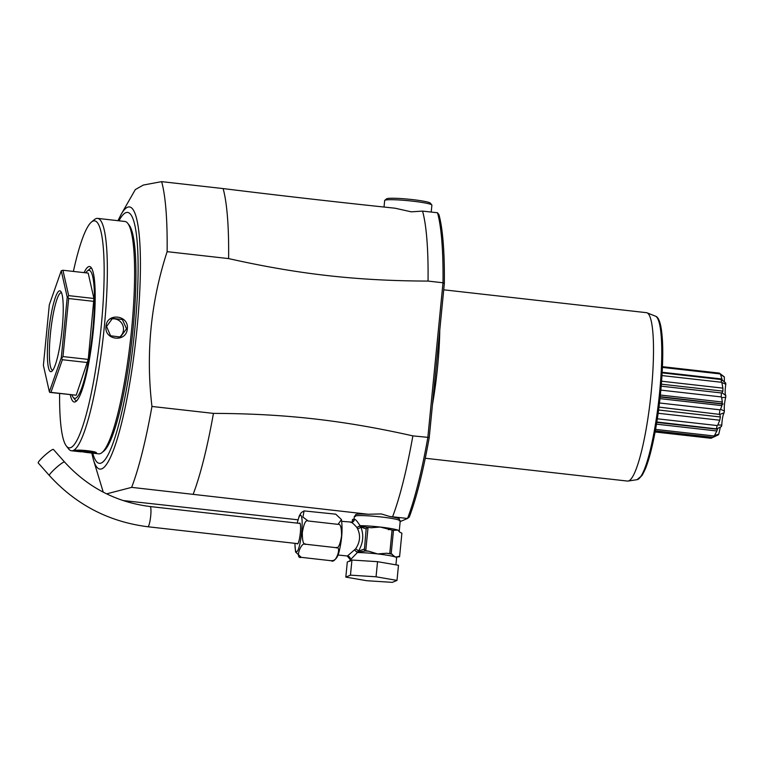 <?xml version="1.0" encoding="UTF-8"?>
<svg xmlns="http://www.w3.org/2000/svg" width="764" height="764" viewBox="0 0 764 764"><rect width="100%" height="100%" fill="white"/><g stroke="black" fill="none" stroke-linecap="round" stroke-linejoin="round"><path stroke-width="1.15" d="M38.2 462.927A10.171 1.289 -41.6 0 1 38.401 462.144A10.171 1.289 -41.6 0 1 46.346 454.007A10.171 1.289 -41.6 0 1 53.413 449.442L64.568 462.019A10.171 1.289 -41.6 0 0 57.501 466.584A10.171 1.289 -41.6 0 0 49.545 474.721A10.171 1.289 -41.6 0 0 49.354 475.504L38.2 462.927M299.268 523.359A10.505 1.69 96.4 0 1 299.736 523.073A10.505 1.69 96.4 0 1 300.338 532.766A10.505 1.69 96.4 0 1 297.377 543.958A10.505 1.69 96.4 0 1 296.995 543.567M333.161 560.547L331.175 560.728C335.807 564.233 342.396 545.4 335.759 547.635C338.099 548.972 340.028 545.114 341.556 536.061C341.623 527.485 340.448 523.579 338.041 524.352L341.441 519.53L335.74 514.172L304.082 510.906L302.916 517.085L308.131 520.981C305.791 519.644 303.862 523.502 302.334 532.556C302.267 541.132 303.442 545.038 305.848 544.255C301.217 540.759 294.618 559.592 301.264 557.348L295.563 552L294.875 543.328M331.175 560.728L301.264 557.348M335.759 547.635L305.848 544.255M338.041 524.352L308.131 520.981M337.994 555.017L347.429 556.011L355.594 548.886C360.102 542.201 360.751 535.497 357.571 528.764L356.893 527.504C353.445 523.569 351.383 521.879 350.724 522.414M341.785 521.334L352.376 522.175L353.999 520.179L354.372 516.369A23.044 2.053 -174.4 0 1 381.217 516.97A23.044 2.053 5.6 0 1 400.25 520.867L399.257 530.942A23.044 2.053 -174.4 0 0 397.843 530.082L399.658 532.088L401.893 533.196L399.582 556.708L395.217 556.956L391.168 553.843A26.1 2.321 -174.4 0 0 389.764 553.594L392.066 530.082A26.1 2.321 5.6 0 1 393.479 530.321L391.168 553.843M347.238 556.058L350.428 559.745L357.409 552.544L354.677 550.166L357.275 552.171A1.69 0.802 -34.6 0 1 357.16 552.315M377.54 561.674L398.483 565.284L397.003 580.401L392.362 582.359L366.777 580.716L345.825 577.106L347.305 561.989L351.946 560.031L377.54 561.674L376.05 576.791L397.003 580.401M345.825 577.106L350.466 575.149L351.946 560.031M350.466 575.149L376.05 576.791M392.285 554.225A24.744 2.196 -174.4 0 0 386.584 553.241L377.588 553.929L368.926 551.245A24.744 2.196 -174.4 0 0 365.488 550.997L357.418 552.171A1.69 1.213 -89.6 0 1 357.409 552.544A23.044 2.053 -174.4 0 1 377.588 553.929A23.044 2.053 -174.4 0 1 395.217 556.956A23.044 2.053 -174.4 0 1 396.621 557.825L397.29 556.746M368.391 527.475L368.936 527.475L368.038 527.561L365.765 550.701L368.926 551.245M368.936 527.475L371.657 527.771M371.237 527.733L380.224 527.045L392.066 530.082M388.408 529.662L388.886 529.719M386.584 553.241L389.764 553.594M364.189 549.106L358.45 551.159C363.225 543.061 364.017 535.01 360.818 527.007L366.166 528.936L364.399 549.784A1.69 1.308 89.4 0 0 365.488 550.997L366.624 550.987M364.399 549.784L365.765 550.701M357.418 552.171L358.45 551.159A3.39 1.48 33 0 0 355.594 548.886M368.668 527.456L367.608 527.466A1.69 1.308 89.4 0 1 367.79 527.485L359.978 526.024L360.818 527.007A3.39 1.939 -24.7 0 1 357.571 528.764M367.599 527.466A1.69 1.308 89.4 0 0 366.5 528.296L366.166 528.936M359.758 525.871A1.69 0.592 42.9 0 1 359.844 526.024L356.893 527.504L360.045 525.661C356.998 520.914 355.107 518.842 354.381 519.424L353.999 520.179M359.978 526.024A1.69 1.213 90.4 0 0 360.045 525.661A23.044 2.053 -174.4 0 1 380.224 527.045A23.044 2.053 -174.4 0 1 397.843 530.082L393.479 530.321M399.582 556.708A26.1 2.321 -174.4 0 1 399.276 556.841L397.204 556.861A24.744 2.196 -174.4 0 0 398.474 556.335M399.238 520.771L399.4 519.09A22.032 1.958 -174.4 0 0 389.64 516.483L381.351 513.943L368.143 514.248L131.656 487.365L106.616 493.859M368.143 514.248A22.032 1.958 -174.4 0 0 355.546 514.793L355.384 516.464M428.05 281.085L443.005 282.766L444.342 283.482A171.155 27.552 -83.6 0 0 438.937 214.646L437.505 212.755L422.559 211.103A172.845 27.819 96.4 0 1 428.05 281.085C356.692 280.827 298.466 274.257 228.617 258.595L167.125 251.662C150.766 301.981 145.704 353.579 151.95 406.458L213.442 413.391C284.8 413.639 343.026 420.21 412.866 435.881A172.845 27.819 96.4 0 1 392.572 516.789L389.64 516.483M392.572 516.789L407.537 518.469L400.174 521.583M122.975 500.535L297.95 519.797M354.104 519.1A20.332 1.805 -174.4 0 0 352.758 519.377A20.332 1.805 -174.4 0 0 352.462 519.635L352.204 522.242M213.442 413.391A172.845 27.819 96.4 0 1 193.149 494.298M412.866 435.881L429.244 437.476L444.342 283.482M429.244 437.476A171.155 27.552 -83.6 0 1 409.294 517.008L407.537 518.469A172.845 27.819 -83.6 0 0 427.83 437.562L443.005 282.766A172.845 27.819 -83.6 0 0 437.514 212.755M167.125 251.662A172.845 27.819 -83.6 0 0 165.998 210.195A172.845 27.819 -83.6 0 0 161.634 181.641L223.117 188.574A172.845 27.819 96.4 0 1 228.617 258.595M131.656 487.365A172.845 27.819 -83.6 0 0 151.95 406.458M223.117 188.574C280.684 195.679 338.003 202.221 395.064 208.209L411.242 211.829L422.559 211.103M117.971 220.681L121.018 214.608A131.885 21.23 96.4 0 1 121.151 214.359L135.323 189.577L143.336 185.05L161.634 181.641M384.025 207.044L384.664 200.502A23.722 2.111 5.6 0 1 384.779 200.33A23.722 2.111 5.6 0 1 412.293 201.123A23.722 2.111 5.6 0 1 431.813 204.933A23.722 2.111 5.6 0 1 431.889 205.134L431.211 212.039M384.779 200.33L386.622 198.821A22.032 1.958 5.6 0 1 412.168 199.566A22.032 1.958 5.6 0 1 430.294 203.109L431.813 204.933M439.768 330.086A84.728 13.637 96.4 0 1 432.462 404.595M443.722 289.814L646.478 312.677A84.728 13.637 96.4 0 1 647.06 312.829A84.728 13.637 96.4 0 1 650.756 396.449A84.728 13.637 96.4 0 1 628.753 480.862A84.728 13.637 96.4 0 1 628.094 481.053A84.728 13.637 96.4 0 1 627.492 481.072L425.252 458.257M655.082 431.975L710.835 438.259L711.962 437.209M655.292 430.82L713.041 437.333L718.389 434.811A30.111 4.842 96.4 0 0 718.743 434.2L714.531 435.499L716.852 430.972L656.457 424.163M655.56 429.387L713.834 435.957A33.043 5.319 96.4 0 1 713.041 437.333M714.531 435.499L713.834 435.957M716.852 430.972L717.558 428.948L716.833 428.919L717.472 428.528M656.811 421.995L716.833 428.919L721.436 426.522A30.111 4.842 96.4 0 0 721.789 425.109L717.826 424.975L719.755 420.219L658.129 413.267M717.558 428.948L716.833 428.919M657.307 418.796L717.167 425.548A33.043 5.319 96.4 0 1 716.374 428.709M717.826 424.975L717.167 425.548M719.755 420.219L720.366 416.963L658.578 410.001M658.96 407.107L719.822 414.422L724.11 412.799C722.897 414.967 722.123 419.073 721.789 425.109M720.366 416.963L719.822 414.422M659.466 402.981L719.946 409.81A33.043 5.319 96.4 0 1 719.363 413.926M662.149 372.822L721.598 379.527L725.695 383.022A30.111 4.842 96.4 0 1 725.79 384.235C724.921 390.499 724.921 394.281 725.8 395.561A30.111 4.842 96.4 0 1 725.704 397.328C724.501 402.189 724.062 406.744 724.367 410.975L720.538 409.294L721.961 405.627L659.972 398.636M720.538 409.294L719.946 409.81M660.153 397.003L721.894 403.965L721.961 405.627M660.172 396.783A67.786 6.026 -174.4 0 0 661.672 396.955L723.002 403.869A7.621 7.497 -112.9 0 0 722.964 404.204L721.894 403.965M660.182 396.669L723.002 403.869M721.932 403.631L722.314 402.026L660.354 395.036M660.841 390.118L721.206 396.927L721.684 397.595L725.704 397.328M722.314 402.026L721.684 397.595M661.194 386.173L721.417 392.963A33.043 5.319 96.4 0 1 721.206 396.927M725.8 395.561L721.951 392.667L722.897 391.12L661.366 384.177M721.951 392.667L721.417 392.963M722.897 391.12L722.897 388.131L661.595 381.217M661.987 375.573L721.407 382.267L725.79 384.235M722.897 388.131L721.942 382.955M662.149 372.87L721.197 379.527A33.043 5.319 96.4 0 1 721.407 382.267M721.674 379.546L721.197 379.527M722.305 380.577L721.951 379.001L662.178 372.259M662.417 367.408L719.917 373.892L724.348 377.044L724.358 381.952M721.951 379.001L720.519 374.427M662.445 366.682L719.335 373.099A33.043 5.319 96.4 0 1 719.917 373.892M719.707 373.376L724.091 376.7A30.111 4.842 96.4 0 1 724.348 377.044M712.946 437.323L711.542 438.058M720.414 426.971L718.743 434.2M724.367 410.975A30.111 4.842 96.4 0 1 724.11 412.799M86.523 452.46L74.853 450.664C76.677 449.041 99.196 451.591 96.13 453.071L86.523 452.46L98.709 453.835A116.921 18.823 -83.6 0 0 101.937 452.622L103.742 451.152A115.23 18.546 -83.6 0 0 132.993 329.599A115.23 18.546 -83.6 0 0 129.221 225.208L127.789 223.365A116.921 18.823 -83.6 0 0 124.914 221.464L97.658 218.389A116.921 18.823 -83.6 0 0 94.43 219.602L91.546 221.971A114.208 18.384 -83.6 0 0 73.392 271.421M101.937 452.622A116.921 18.823 -83.6 0 0 131.618 329.284A116.921 18.823 -83.6 0 0 127.789 223.365M127.302 328.797C126.461 342.864 103.942 340.333 106.024 326.4C106.674 312.409 129.192 314.949 127.302 328.797L126.518 328.778L120.435 337.039L110.57 335.788L106.578 326.524L112.528 318.311L122.393 319.562L126.518 328.778M59.611 393.661A114.208 18.384 -83.6 0 0 66.287 445.918L68.579 448.869A116.921 18.823 -83.6 0 0 71.453 450.77A116.921 18.823 -83.6 0 0 104.362 326.209A116.921 18.823 -83.6 0 0 97.658 218.389M96.226 452.775L95.557 452.355C93.982 452.785 72.8 450.397 75.588 450.072M66.287 445.918A114.208 18.384 -83.6 0 0 101.24 326.104A114.208 18.384 -83.6 0 0 91.546 221.971M84.088 272.633A68.177 10.973 96.4 0 1 90.534 266.951A68.177 10.973 96.4 0 1 93.447 329.399A68.177 10.973 96.4 0 1 75.321 401.835A68.177 10.973 96.4 0 1 70.298 394.864M85.74 272.815A64.396 10.362 96.4 0 1 87.335 270.962A64.396 10.362 96.4 0 1 92.807 329.676A64.396 10.362 96.4 0 1 73.096 397.223L75.12 399.83A66.793 10.753 -83.6 0 0 76.61 400.89M73.096 397.223A64.396 10.362 96.4 0 1 71.959 395.055M91.575 268.164A66.793 10.753 -83.6 0 0 89.894 268.871L87.335 270.962M93.924 301.379L68.665 298.533L67.805 296.986L68.665 295.63L62.925 270.246L88.185 273.092L93.924 298.485L88.242 359.414L76.209 395.217L49.784 392.39L49.373 391.798L61.292 357.753L67.232 297.234L61.244 270.762L49.316 304.807L43.386 365.316L49.373 391.798M62.925 270.246L61.244 270.762M67.805 296.986L67.232 297.234M93.924 298.485L68.665 295.63M87.64 362.566L62.381 359.72L61.292 357.753M61.817 358.049L62.973 356.568L68.665 298.533M88.242 359.414L62.973 356.568M49.784 392.39L50.949 392.362L62.381 359.72M76.209 395.217L50.949 392.362M48.419 334.193A40.673 6.542 96.4 0 1 60.862 291.523A40.673 6.542 96.4 0 1 62.199 328.367A40.673 6.542 96.4 0 1 51.876 371.275A40.673 6.542 96.4 0 1 48.419 334.193M52.811 370.196A38.974 6.274 96.4 0 1 52.601 370.196A38.974 6.274 96.4 0 1 50.367 334.26A38.974 6.274 96.4 0 1 61.34 292.736A38.974 6.274 96.4 0 1 61.54 292.784M118.888 337.554A10.171 9.989 -112.9 0 0 123.472 330.058A10.171 9.989 67.1 0 0 111.095 319.056M368.038 527.561L366.5 528.296M297.836 543.662L147.844 526.749A10.171 1.633 -83.6 0 0 148.474 526.195A10.171 1.633 -83.6 0 0 150.785 515.06A10.171 1.633 -83.6 0 0 150.126 506.542C116.233 502.234 87.717 487.394 64.568 462.019M294.961 543.338A18.393 2.961 -83.6 0 0 296.766 551.751A18.393 2.961 -83.6 0 0 301.675 532.202A18.393 2.961 -83.6 0 0 300.347 515.28A18.393 2.961 -83.6 0 0 297.244 523.13M350.428 559.745A3.39 3.333 67.1 0 0 347.429 556.011M354.381 519.424A3.39 3.333 -112.9 0 1 352.357 522.184M91.775 453.052L93.38 459.651A131.885 21.23 -83.6 0 0 93.466 459.928A131.885 21.23 -83.6 0 0 125.506 405.865A131.885 21.23 -83.6 0 0 139.545 238.855A131.885 21.23 96.4 0 0 121.151 214.359M628.094 481.053L637.071 479.668A82.34 13.255 -83.6 0 0 658.883 399.343A82.34 13.255 -83.6 0 0 655.512 316.181L647.06 312.829M640.184 477.309A80.707 12.988 -83.6 0 0 659.857 399.457A80.707 12.988 -83.6 0 0 658.024 319.171M118.964 220.796A126.232 20.322 96.4 0 1 137.272 242.971A126.232 20.322 96.4 0 1 123.501 404.366A126.232 20.322 96.4 0 1 92.759 453.167M106.024 326.4L106.578 326.524M300.118 523.455L150.126 506.542M297.148 523.12L299.364 515.643L301.303 512.577L304.082 510.906M332.913 560.623L333.648 560.365C334.403 559.773 337.526 559.181 339.369 550.5C341.976 539.499 342.664 529.175 341.441 519.53M349.96 561.387L350.132 559.592M395.933 564.844L396.621 557.825M399.257 530.942L399.658 532.088M103.255 492.169L93.466 459.928M637.071 479.668L642.19 475.303L645.437 468.733C648.837 460.253 651.988 448.315 654.901 432.94C661.08 400.708 664.212 358.526 662.092 335.883C661.041 323.764 658.845 317.194 655.512 316.181M656.744 422.406L716.708 429.167M71.453 450.77L80.984 451.839M74.738 450.731L75.483 450.13M147.844 526.749C108.803 521.802 75.98 504.717 49.354 475.504"/></g></svg>
